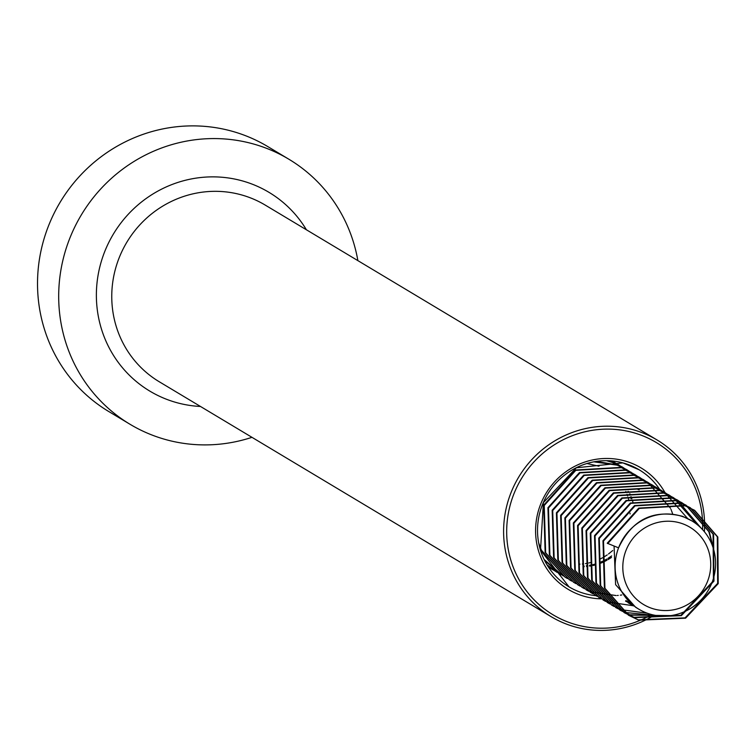 <?xml version="1.0" encoding="UTF-8"?>
<svg xmlns="http://www.w3.org/2000/svg" width="756" height="756" viewBox="0 0 756 756"><rect width="100%" height="100%" fill="white"/><g stroke="black" fill="none" stroke-linecap="round" stroke-linejoin="round"><path stroke-width="1.13" d="M357.881 260.64A154.498 149.367 120.9 0 0 288.868 159.223L267.7 146.532A154.498 149.367 120.9 0 0 230.75 130.873A154.498 149.367 120.9 0 0 50.643 220.733A154.498 149.367 120.9 0 0 108.826 411.566L129.994 424.258A154.498 149.367 120.9 0 0 166.944 439.916A154.498 149.367 120.9 0 0 251.965 437.327M122.415 419.712L121.735 419.306M288.868 159.223A154.498 149.367 120.9 0 0 251.918 143.564A154.498 149.367 120.9 0 0 71.811 233.424A154.498 149.367 120.9 0 0 129.994 424.258M702.57 529.625A100.425 97.089 120.9 0 0 632.281 432.347A100.425 97.089 120.9 0 0 510.65 503.458A100.425 97.089 120.9 0 0 577.045 624.976A100.425 97.089 120.9 0 0 651.653 614.552M704.394 531.723A103.005 99.575 120.9 0 0 657.058 439.973A103.005 99.575 120.9 0 0 632.422 429.54A103.005 99.575 120.9 0 0 512.351 489.444A103.005 99.575 120.9 0 0 551.143 616.669A103.005 99.575 120.9 0 0 575.77 627.102A103.005 99.575 120.9 0 0 654.375 615.176M586.987 463.541L598.998 466.206M630.098 493.952L630.551 494.982M631.269 496.805L631.865 498.535M632.29 499.896L632.952 502.353M611.472 557.437L607.985 559.648M606.888 560.272L603.789 561.85M602.797 562.303L599.943 563.466M595.482 564.912L592.95 565.535M591.627 565.809L589.708 566.14M587.866 566.395L586.599 566.527M584.208 566.688L583.604 566.707M628.094 491.296L628.359 491.835M629.342 494.008L629.842 495.218M630.476 496.919L631.109 498.828M611.67 555.896L608.041 558.344M606.926 559.015L603.742 560.725M602.73 561.217L599.82 562.473M595.293 564.033L592.723 564.713M591.532 564.978L589.444 565.375M587.743 565.639L586.306 565.809M584.057 566.008L583.282 566.046M637.1 489.047L639.179 489.86M627.971 601.691L626.337 601.048M626.913 601.058L625.864 600.651M630.003 603.354L628.302 602.589M629.512 602.957L627.801 602.211M627.244 601.956L625.571 601.133M631.978 604.857L630.324 604.016M629.776 603.723L628.17 602.797M631.477 604.488L629.814 603.666M633.5 605.915L631.884 605.017M638.877 609.213A51.502 49.792 -59.1 0 1 618.569 547.845A51.502 49.792 -59.1 0 1 683.689 516.972A51.502 49.792 -59.1 0 1 691.834 520.875A51.502 49.792 -59.1 0 1 710.29 586.533A51.502 49.792 -59.1 0 1 647.032 613.116A51.502 49.792 -59.1 0 1 638.877 609.213L635.588 607.238L615.611 584.653L614.07 546.068M650.736 607.956A45.067 43.565 -59.1 0 1 625.836 550.84A45.067 43.565 -59.1 0 1 682.81 523.832A45.067 43.565 -59.1 0 1 707.71 580.939A45.067 43.565 -59.1 0 1 650.736 607.956M713.192 547.958L708.835 531.638L685.711 505.008L676.025 500.396L630.296 503.023L598.752 538.168L600.179 585.437L624.125 612.558L634.048 617.321L680.835 615.327L713.437 580.816L713.069 534.18L689.944 507.55L680.258 502.929L634.53 505.556L602.986 540.71L604.413 587.979L628.359 615.1L638.281 619.854L685.068 617.869L717.671 583.348L717.302 536.722L694.178 510.092L684.492 505.471L638.763 508.098L607.219 543.243L618.569 547.845C632.129 519.457 653.477 508.958 682.63 516.339L691.834 520.875M625.864 491.409L626.308 492.449M627.036 494.273L627.631 495.993M628.056 497.353L628.718 499.81M630.088 513.173L630.05 513.967M612.729 550.529L608.495 553.997M607.238 554.895L603.751 557.115M602.655 557.73L599.555 559.308M591.249 562.37L588.716 562.993M587.393 563.267L585.465 563.607M583.632 563.853L582.366 563.985M579.975 564.146L579.37 564.174M668.436 615.885L629.814 614.779L619.892 610.016L595.945 582.895L594.518 535.635L626.062 500.481L671.791 497.854L681.477 502.475L687.818 506.898M615.913 607.635L591.712 580.362L590.285 533.093L621.829 497.939L667.557 495.322L677.244 499.933L700.925 527.924M647.316 613.22L621.347 609.705L611.415 604.942L587.478 577.82L586.051 530.551L617.595 495.407L663.324 492.78L673.01 497.401L679.351 501.814M607.446 602.56L583.245 575.278L581.818 528.019L613.362 492.865L659.09 490.238L668.777 494.859L675.117 499.281M603.212 600.028L579.001 572.746L577.584 525.477L609.128 490.332L654.847 487.705L664.543 492.317L687.317 518.162M633.046 605.717L608.637 602.088L598.714 597.325L574.768 570.204L573.35 522.935L604.894 487.79L650.614 485.163L660.3 489.784L664.675 492.685M594.745 594.944L570.534 567.671L569.107 520.402L600.661 485.248L646.38 482.621L656.066 487.242L660.442 490.153M590.512 592.411L566.301 565.129L564.874 517.86L596.418 482.715L642.146 480.088L651.833 484.7L656.208 487.611M586.278 589.869L562.067 562.587L560.64 515.327L592.184 480.173L637.913 477.546L647.599 482.167L670.487 508.24M670.959 509.346L671.356 510.338M671.678 511.169L671.971 511.963M672.131 512.426L672.632 513.891M621.772 594.972L620.326 595.17M618.257 595.397L617.283 595.482M616.112 595.558L591.702 591.939L581.78 587.176L557.833 560.054L556.407 512.785L587.951 477.641L633.679 475.014L643.365 479.625L647.741 482.536M577.801 584.794L553.6 557.512L552.173 510.243L583.717 475.099L629.446 472.472L639.132 477.093L643.507 479.994M573.568 582.252L549.366 554.98L547.939 507.711L579.483 472.557L625.212 469.93L634.898 474.551L639.274 477.461M569.334 579.72L545.133 552.438L543.706 505.169L575.25 470.024L620.978 467.397L633.008 473.502M565.101 577.178L540.89 549.895L539.519 546.531M596.522 461.406L616.745 464.855L626.431 469.476L630.797 472.377M560.867 574.636L544.66 560.536M607.342 460.706L612.502 462.322L622.188 466.934L626.563 469.845M556.633 572.103L547.268 565.242M611.065 460.886L622.33 467.302M552.4 569.561L548.336 566.924M612.199 460.98L616.074 463.343M607.748 543.564L639.302 508.419L685.021 505.792L694.707 510.404L717.831 537.034L718.2 583.67L685.597 618.181L638.811 620.175L628.888 615.412L604.942 588.291L603.515 541.022L635.059 505.877L680.787 503.25L690.474 507.871L713.598 534.501L713.966 581.128L681.364 615.649L634.577 617.633L624.654 612.87L600.708 585.758L599.281 538.489L630.825 503.335L676.554 500.708L686.24 505.329L709.364 531.959L713.947 550.585M670.846 615.601L630.343 615.1L620.421 610.338L596.475 583.216L595.048 535.947L626.592 500.803L672.32 498.176L682.006 502.787L688.102 507.021M656.501 615.545L626.11 612.558L616.178 607.796L592.241 580.674L590.814 533.405L622.358 498.261L668.087 495.634L677.773 500.255L683.868 504.479M614.089 606.482L611.944 605.263L588.007 578.142L586.58 530.873L618.125 495.719L663.853 493.092L673.539 497.713L696.55 524.097M609.856 603.949L607.711 602.721L583.774 575.6L582.347 528.331L613.891 493.186L659.619 490.559L669.306 495.18L675.401 499.404M605.622 601.407L603.477 600.179L579.531 573.057L578.113 525.798L609.657 490.644L655.376 488.017L665.072 492.638L673.086 498.459M601.389 598.865L599.243 597.646L575.297 570.525L573.88 523.256L605.424 488.111L651.143 485.484L660.829 490.096L664.959 492.827M597.155 596.333L595.01 595.104L571.063 567.983L569.637 520.714L601.19 485.569L646.909 482.942L656.595 487.563L662.7 491.787M592.921 593.791L590.776 592.572L566.83 565.45L565.403 518.181L596.947 483.027L642.676 480.4L652.362 485.021L658.467 489.245M588.678 591.258L586.543 590.03L562.596 562.908L561.169 515.639L592.713 480.495L638.442 477.868L648.128 482.479L654.233 486.713M584.445 588.716L582.309 587.488L558.363 560.366L556.936 513.107L588.48 477.953L634.208 475.326L648.015 482.668M580.211 586.174L578.066 584.955L554.129 557.833L552.702 510.565L584.246 475.42L629.975 472.793L639.661 477.405L645.756 481.629M575.977 583.641L573.832 582.413L549.895 555.291L548.469 508.023L580.013 472.878L625.741 470.251L635.427 474.872L641.523 479.096M571.744 581.099L569.599 579.871L545.662 552.759L544.235 505.49L575.779 470.336L621.508 467.709L635.314 475.051M567.51 578.567L565.365 577.338L541.419 550.217L538.763 543.082M593.951 461.84L617.274 465.176L626.96 469.788L631.08 472.519M563.277 576.025L544.178 559.544M606.548 460.697L613.031 462.634L622.717 467.255L628.822 471.479M559.043 573.483L547.051 564.874M610.782 460.858L618.484 464.713L624.588 468.937M554.809 570.95L548.261 566.811M612.143 460.971L620.355 466.405M550.576 568.408L548.554 567.265M622.859 462.88A68.238 65.97 120.9 0 0 543.318 502.57A68.238 65.97 120.9 0 0 569.013 586.854A68.238 65.97 120.9 0 0 585.333 593.762A68.238 65.97 120.9 0 0 595.983 595.681M659.686 489.434A68.238 65.97 120.9 0 0 639.179 469.797A68.238 65.97 120.9 0 0 622.953 462.899M664.959 492.572A70.818 68.465 120.9 0 0 624.135 460.744A70.818 68.465 120.9 0 0 538.376 510.886A70.818 68.465 120.9 0 0 585.191 596.569A70.818 68.465 120.9 0 0 601.351 598.846M657.058 439.973L265.214 205.084A103.005 99.575 120.9 0 0 240.578 194.651A103.005 99.575 120.9 0 0 120.506 254.555A103.005 99.575 120.9 0 0 159.299 381.78L551.143 616.669M306.407 229.786A115.876 112.03 120.9 0 0 241.296 180.608A115.876 112.03 120.9 0 0 100.954 262.663A115.876 112.03 120.9 0 0 177.565 402.872A115.876 112.03 120.9 0 0 200.491 406.473M569.013 586.854L540.512 550.151L543.384 502.617L576.299 467.794L622.906 462.899L639.179 469.797M632.403 605.339L631.345 604.705M694.178 510.092L694.707 510.404M628.359 615.1L628.888 615.412M689.944 507.55L690.474 507.871M624.125 612.558L624.654 612.87M685.711 505.008L686.24 505.329M619.892 610.016L620.421 610.338M681.477 502.475L682.006 502.787M615.649 607.484L616.178 607.796M677.244 499.933L677.773 500.255M611.415 604.942L611.944 605.263M673.01 497.401L673.539 497.713M607.181 602.4L607.711 602.721M668.777 494.859L669.306 495.18M602.948 599.867L603.477 600.179M664.543 492.317L665.072 492.638M598.714 597.325L599.243 597.646M660.3 489.784L660.829 490.096M594.481 594.792L595.01 595.104M656.066 487.242L656.595 487.563M590.247 592.25L590.776 592.572M651.833 484.7L652.362 485.021M586.013 589.708L586.543 590.03M647.599 482.167L648.128 482.479M581.78 587.176L582.309 587.488M643.365 479.625L643.895 479.947M577.537 584.634L578.066 584.955M639.132 477.093L639.661 477.405M573.303 582.101L573.832 582.413M634.898 474.551L635.427 474.872M569.07 579.559L569.599 579.871M630.665 472.009L631.194 472.33M564.836 577.017L565.365 577.338M626.431 469.476L626.96 469.788M560.602 574.484L561.132 574.796M622.188 466.934L622.717 467.255M556.369 571.942L556.898 572.264M617.954 464.401L618.484 464.713M552.135 569.4L552.664 569.722M613.721 461.859L614.25 462.181"/></g></svg>
